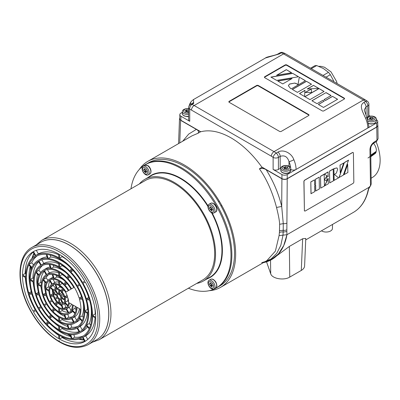 <?xml version="1.0" encoding="UTF-8"?>
<svg xmlns="http://www.w3.org/2000/svg" width="400" height="400" viewBox="0 0 400 400"><rect width="100%" height="100%" fill="white"/><g stroke="black" fill="none" stroke-linecap="round" stroke-linejoin="round"><path stroke-width="0.6" d="M139.265 169.51A72.75 42 60 0 1 147.84 161.345A72.75 42 60 0 1 184.215 164.945A72.75 42 60 0 1 231.74 229.055A72.75 42 60 0 1 220.59 287.35L266.86 260.635L275.375 251.15L279.085 235.595L279.42 232.44C281.155 231.885 282.39 231.775 283.13 232.11L283.02 235.145L280.79 245.44L276.73 253.36L271.225 258.845L264.39 262.06M261.705 262.68L270.825 259.86L278.29 254.06L283.745 245.535L286.95 234.715L369.49 187.06L370.865 185.19L371.215 183.84L370.685 148.66L369.95 149.685C370.15 146.495 371.55 143.95 374.155 142.05L376.97 140.31L378.07 138.74L376.515 141.455A2.51 1.4 -121.7 0 0 376.97 140.31L376.77 127.1L377.875 125.545L377.735 124.985M279.085 235.595L286.95 234.715A77.805 44.92 60 0 1 271.71 259.545A77.805 44.92 60 0 1 263.415 262.62M220.59 287.35A72.75 42 60 0 1 209.225 290.69M182.685 141.225L188.705 134.075L196.34 129.395C198.545 130.555 199.07 131.865 197.92 133.31L200.52 131.81C209.56 129.44 219.745 131.465 231.08 137.885C242.42 144.555 252.725 154.36 261.995 167.3L266.185 169.72C264.165 168.445 261.905 168.14 259.395 168.805L261.995 167.3M197.915 133.315L191.975 135.86M279.42 232.44L279.645 224.3C279.43 219.59 277.895 213.07 276.535 207.465C272.49 192.145 266.78 179.255 259.39 168.805M376.095 141.715A37.505 21.655 60 0 1 372.825 177.18L371.13 178.255M279.645 224.3L283.27 223.615L281.705 206.445L281.91 178.8L266.185 169.72C273.475 181.485 278.65 193.725 281.705 206.445L276.535 207.465M279.6 230.66L283.225 230.295L283.27 223.615A3.765 2.075 0.4 0 0 286.905 223.095L287.23 178.8L376.77 127.1M283.225 230.295L283.13 232.11L286.84 231.53L286.855 229.775A3.765 2.075 0.4 0 1 283.225 230.295M179.805 117.93L179.51 118.73L180.61 120.31L196.335 129.39M281.91 178.8C283.685 179.635 285.46 179.635 287.23 178.8M271.71 259.545L289.345 246.44L302.65 238.755L305.78 238.43L304.595 265.985C304.475 267.71 303.375 269.19 301.29 270.43L302.65 238.755M367.505 192.675A77.805 44.92 -120 0 1 353.42 212.365C360.4 208.245 365.21 201.535 367.86 192.245L367.505 192.675L368.335 189.305L369.325 186.845M301.29 270.43L289.755 277.09C283.885 280.765 272.07 278.705 270.71 273.77L266.545 261.82M368.335 189.305A1.255 0.785 15.9 0 0 368.675 188.935L368.655 188.995M368.285 189.515L368.645 189.06L367.86 192.245M332.525 224.43L332.44 228.46A6.27 3.62 180 0 1 328.355 231.81A6.27 3.62 180 0 1 321.47 230.815M289.295 170.415A4.99 2.88 0 0 0 290.76 168.38A4.99 2.88 0 0 0 285.765 165.495A4.99 2.88 0 0 0 280.775 168.38A4.99 2.88 0 0 0 283.855 171.04A4.99 2.88 0 0 0 289.295 170.415M288.415 169.32A3.745 2.16 0 0 0 286.735 165.705A3.745 2.16 0 0 0 282.15 168.35A3.745 2.16 0 0 0 288.415 169.32M285.48 166.66L285.035 166.73A1.035 0.6 180 0 1 285.035 166.77A1.035 0.6 180 0 1 283.925 167.37L283.355 167.425L283.805 167.625A1.035 0.6 180 0 1 284.39 168.165A1.035 0.6 180 0 1 284.21 168.5L283.98 168.775L284.54 168.69A1.035 0.6 180 0 1 286.05 168.92L286.5 168.855A1.035 0.6 180 0 1 286.495 168.81A1.035 0.6 180 0 1 287.605 168.215L288.18 168.155L287.725 167.955A1.035 0.6 180 0 1 287.14 167.42A1.035 0.6 180 0 1 287.32 167.08L287.55 166.805L286.995 166.895A1.035 0.6 180 0 1 285.48 166.66L285.48 168.19L285.035 168.025M286.635 168.51A1.035 0.6 180 0 1 285.48 168.19M285.035 166.815L285.035 168.255A1.035 0.6 180 0 1 285.035 168.3A1.035 0.6 180 0 1 284.9 168.6M368.2 121.2A4.99 2.88 -0 0 0 373.495 121.57A4.99 2.88 -0 0 0 376.345 118.965A4.99 2.88 -0 0 0 373.265 116.305A4.99 2.88 -0 0 0 367.825 116.93A4.99 2.88 -0 0 0 366.98 117.575M368.705 116.85A3.745 2.16 -0 0 0 370.385 120.465A3.745 2.16 -0 0 0 374.97 117.82A3.745 2.16 -0 0 0 368.705 116.85M371.64 119.51L372.085 119.44A1.035 0.6 180 0 1 372.08 119.395A1.035 0.6 180 0 1 373.195 118.8L373.765 118.74L373.31 118.545A1.035 0.6 180 0 1 372.73 118.005A1.035 0.6 180 0 1 372.905 117.67L373.14 117.39L372.58 117.48A1.035 0.6 180 0 1 371.065 117.245L370.62 117.315A1.035 0.6 180 0 1 370.625 117.36A1.035 0.6 180 0 1 369.515 117.955L368.94 118.015L369.395 118.21A1.035 0.6 180 0 1 369.98 118.75A1.035 0.6 180 0 1 369.8 119.085L369.57 119.365L370.125 119.275A1.035 0.6 180 0 1 371.64 119.51M370.62 117.4L370.62 118.845A1.035 0.6 180 0 1 370.625 118.885A1.035 0.6 180 0 1 370.485 119.185M372.22 119.1A1.035 0.6 180 0 1 371.065 118.775L370.625 118.61M188.63 108.76A4.99 2.88 -0 0 0 183.79 109.505A4.99 2.88 -0 0 0 182.325 111.54A4.99 2.88 -0 0 0 188.63 114.32M188.63 108.93A3.745 2.16 -0 0 0 184.67 109.425A3.745 2.16 -0 0 0 184.17 112.12A3.745 2.16 -0 0 0 188.63 112.98M188.63 110.025L188.545 110.055A1.035 0.6 180 0 1 187.03 109.82L186.585 109.89A1.035 0.6 180 0 1 186.59 109.935A1.035 0.6 180 0 1 185.48 110.53L184.905 110.59L185.36 110.785A1.035 0.6 180 0 1 185.945 111.325A1.035 0.6 180 0 1 185.765 111.66L185.535 111.94L186.09 111.85A1.035 0.6 180 0 1 187.605 112.085L188.05 112.015A1.035 0.6 180 0 1 188.045 111.97A1.035 0.6 180 0 1 188.63 111.435M186.585 109.975L186.585 111.42A1.035 0.6 180 0 1 186.59 111.46A1.035 0.6 180 0 1 186.45 111.76M188.185 111.675A1.035 0.6 180 0 1 187.03 111.35L186.59 111.185M292.66 73.33L298.58 76.75L276.655 80.395L270.925 77.09L292.66 73.33L298.44 76.77M299.305 77.17L305.445 80.71L291.32 88.865L290.465 88.37L288.365 85.705L289.495 84.03L294.77 83.06L296.9 83.855A19.545 11.285 0 0 0 297.99 84.58L299.305 77.17L305.355 80.76M313.49 85.36L318.765 88.4L307.2 88.995L313.49 85.36L318.6 88.41M299.46 93.56L304.975 90.275L304.56 96.505L299.46 93.56M332.505 96.335L337.605 99.28L323.485 107.43L318.385 104.49L324.27 101.09L322.895 100.3L317.015 103.695L311.915 100.75L326.035 92.6L331.095 95.52L324.035 99.595L325.445 100.41L332.505 96.335L337.515 99.33M344.52 98.81A1.25 0.72 0 0 0 344.205 98.505L286.845 65.39A1.25 0.72 0 0 0 285.08 65.39L264.78 77.105A1.25 0.72 0 0 0 264.465 77.415M318.975 88.525L324.075 91.47L309.955 99.62L304.855 96.675L318.975 88.525L323.985 91.52M311.27 88.94L311.56 92.56L305.15 92.475L311.27 88.94L311.555 92.56M306.425 81.275L311.52 84.22L297.4 92.375L292.305 89.43L306.425 81.275L311.435 84.27M292.025 78.565L282.76 83.92L277.725 81.01L292.025 78.565M286.285 69.65L291.63 72.74L276.605 75.29L286.285 69.65L291.495 72.76M182.325 112.33L180.9 113.155A3.745 2.16 180 0 0 179.805 114.685A3.745 2.16 180 0 0 180.9 116.21L189.725 121.305A3.745 2.16 180 0 1 188.63 119.78L188.63 107.72A3.745 2.16 0 0 0 189.725 109.25A14.975 8.645 60 0 1 191.49 110.1L271.355 156.21A14.975 8.645 60 0 1 273.12 157.4A3.745 2.16 0 0 0 278.415 157.4L280.18 156.38A3.745 2.16 -120 0 0 277.975 152.09C283.445 148.82 291.8 153.315 293.86 159.735A18.72 10.81 60 0 1 296.065 169.455L287.24 174.55A3.745 2.16 0 0 1 281.945 174.55L273.12 169.455A3.745 2.16 0 0 0 278.415 169.455L278.415 157.4A3.745 2.16 60 0 0 276.21 153.11A3.745 1.77 127.7 0 0 273.12 157.4L273.12 169.455M261.765 166.975L281.945 178.625A3.745 2.16 0 0 0 287.24 178.625L376.64 127.015A3.745 2.16 0 0 0 377.735 125.485L377.735 121.41A3.745 2.16 180 0 0 376.64 119.88L376.345 119.71M370.2 116.16L368.91 115.42M290.76 168.825A14.975 8.645 60 0 1 290.77 169.455A3.745 2.16 0 0 0 296.065 169.455L367.815 128.035A18.72 10.81 -120 0 0 365.61 118.31A3.745 0.605 -23.3 0 0 366.84 117.245L368.91 126.505A3.745 2.16 180 0 1 367.815 128.035L376.64 122.94A3.745 2.16 180 0 0 377.735 121.41M200.745 131.745L180.9 120.29L180.9 116.21M179.805 114.685L179.805 118.76A3.745 2.16 0 0 0 180.9 120.29M323.91 110.835L344.205 99.12A1.25 0.72 0 0 0 344.575 98.61A1.25 0.72 0 0 0 344.205 98.1L286.845 64.98A1.25 0.72 0 0 0 285.08 64.98L264.78 76.7A1.25 0.72 0 0 0 264.415 77.21A1.25 0.72 0 0 0 264.78 77.72L322.145 110.835A1.25 0.72 0 0 0 323.91 110.835M281.285 131.37L308.645 115.575A1.25 0.72 0 0 0 309.01 115.065A1.25 0.72 0 0 0 308.645 114.555L258.34 85.515A1.25 0.72 0 0 0 256.575 85.515L229.215 101.31A1.25 0.72 0 0 0 228.85 101.82A1.25 0.72 0 0 0 229.215 102.33L279.52 131.37A1.25 0.72 0 0 0 281.285 131.37M367.815 116.935L367.815 105.785A3.745 2.16 0 0 0 368.91 104.255L368.91 116.315A3.745 2.16 180 0 1 368.905 116.455M280.795 168.125A6.24 3.605 0 0 0 280.18 168.435L278.415 169.455M365.61 118.31C362.98 112.255 358.61 105.435 363.845 102.515L365.61 101.495A3.745 2.16 60 0 1 367.815 105.785L366.05 106.805L364.22 110.01L366.84 117.245M289.005 166.185L289.005 161.675C287.5 156.72 284.555 154.955 280.18 156.38L280.18 168.435M368.91 104.255A3.745 3.745 0 0 0 367.455 101.295A3.745 1.77 -52.3 0 0 365.61 101.495A18.72 10.81 -120 0 0 363.4 100.01A3.745 2.16 -60 0 1 365.275 99.825L285.405 53.715A3.745 2.16 -60 0 0 283.535 53.9L363.4 100.01L274.005 151.625L194.14 105.51L283.535 53.9A18.72 10.81 -120 0 0 281.33 52.84L279.565 53.86L265.485 57.985L193.475 99.565M189.015 106.06L189.8 103.76L191.3 101.41L193.475 99.56L193.695 103.435L191.93 104.45A3.745 2.49 110.9 0 0 189.725 109.25L189.725 121.305M283.105 52.61A3.745 3.745 0 0 0 279.9 52.865A3.745 2.16 -120 0 1 281.33 52.84A3.745 2.49 -69.1 0 1 283.105 52.61L285.405 53.715M290.69 167.915A14.975 8.645 60 0 0 289.005 161.675A3.745 0.605 -23.3 0 0 293.86 159.735M191.3 101.41A3.745 2.995 40.7 0 0 190.89 104.255M308.955 115.27A1.25 0.72 0 0 0 308.645 114.965L258.34 85.92A1.25 0.72 0 0 0 256.575 85.92L229.215 101.715A1.25 0.72 0 0 0 228.9 102.02M318.475 104.54L324.27 101.09M312 100.805L326.035 92.6M326.035 92.7L331.005 95.57M325.445 100.41L324.035 99.595M325.445 100.515L332.505 96.44M304.94 96.725L318.975 88.625M299.55 93.61L304.97 90.38M305.32 92.48L311.27 89.045M307.39 88.985L313.49 85.46M292.39 89.48L306.425 81.38M288.365 85.755L289.495 84.03M289.495 84.135L294.77 83.06M294.77 83.16L296.92 83.965M297.99 84.58L297.99 84.68A19.545 11.285 0 0 1 296.91 83.96L296.91 83.86M297.99 84.68L299.305 77.27M277.86 81.09L291.775 78.71M271.065 77.165L292.66 73.435M276.85 75.245L286.285 69.755M311.315 68.67L316.71 65.555L323.345 68.505L328.45 72.335A19.345 11.17 -120 0 1 330.345 74.69L333.71 80.985M316.71 65.555A19.345 11.17 -120 0 0 314.815 65.725L310.515 68.21M323.055 75.45L328.45 72.335M326.04 77.175L330.345 74.69M145.62 166.515A4.99 2.88 -120 0 0 143.125 166.265A4.99 2.88 -120 0 0 143.125 172.03A4.99 2.88 -120 0 0 148.115 174.915A4.99 2.88 -120 0 0 148.88 170.915A4.99 2.88 -120 0 0 145.62 166.515M145.11 167.825A3.745 2.16 -120 0 0 142.82 171.09A3.745 2.16 -120 0 0 147.405 173.735A3.745 2.16 -120 0 0 145.11 167.825M144.275 171.7L144.555 172.05A1.035 0.6 60 0 1 144.595 172.025A1.035 0.6 60 0 1 145.665 172.69L146 173.155L145.95 172.665A1.035 0.6 60 0 1 146.12 171.89A1.035 0.6 60 0 1 146.5 171.875L146.855 171.935L146.5 171.5A1.035 0.6 60 0 1 145.95 170.07L145.665 169.72A1.035 0.6 60 0 1 145.63 169.745A1.035 0.6 60 0 1 144.555 169.08L144.22 168.615L144.275 169.105A1.035 0.6 60 0 1 144.1 169.88A1.035 0.6 60 0 1 143.72 169.895L143.365 169.83L143.72 170.27A1.035 0.6 60 0 1 144.275 171.7L145.6 170.935L145.675 171.4M145.3 169.775A1.035 0.6 60 0 1 145.6 170.935M144.63 172.005L145.88 171.285A1.035 0.6 60 0 1 145.915 171.26A1.035 0.6 60 0 1 146.245 171.23M211.47 212.685A4.99 2.88 -120 0 0 213.965 212.93A4.99 2.88 -120 0 0 213.965 207.17A4.99 2.88 -120 0 0 208.975 204.285A4.99 2.88 -120 0 0 208.21 208.285A4.99 2.88 -120 0 0 211.47 212.685M210.96 211.96A3.745 2.16 -120 0 0 213.255 208.7A3.745 2.16 -120 0 0 208.67 206.05A3.745 2.16 -120 0 0 210.96 211.96M211.8 208.09L211.515 207.74A1.035 0.6 60 0 1 211.48 207.76A1.035 0.6 60 0 1 210.405 207.1L210.07 206.63L210.125 207.125A1.035 0.6 60 0 1 209.95 207.9A1.035 0.6 60 0 1 209.57 207.91L209.215 207.85L209.57 208.29A1.035 0.6 60 0 1 210.125 209.715L210.405 210.07A1.035 0.6 60 0 1 210.445 210.045A1.035 0.6 60 0 1 211.515 210.705L211.85 211.175L211.8 210.68A1.035 0.6 60 0 1 211.97 209.905A1.035 0.6 60 0 1 212.35 209.895L212.705 209.955L212.35 209.515A1.035 0.6 60 0 1 211.8 208.09M210.48 210.025L211.73 209.305A1.035 0.6 60 0 1 211.765 209.28A1.035 0.6 60 0 1 212.095 209.25M211.15 207.79A1.035 0.6 60 0 1 211.45 208.95L211.525 209.42M211.47 288.72A4.99 2.88 -120 0 0 213.965 288.97A4.99 2.88 -120 0 0 213.965 283.205A4.99 2.88 -120 0 0 208.975 280.325A4.99 2.88 -120 0 0 208.21 284.325A4.99 2.88 -120 0 0 211.47 288.72M210.96 288A3.745 2.16 -120 0 0 213.255 284.735A3.745 2.16 -120 0 0 208.67 282.09A3.745 2.16 -120 0 0 210.96 288M211.8 284.125L211.515 283.775A1.035 0.6 60 0 1 211.48 283.8A1.035 0.6 60 0 1 210.405 283.135L210.07 282.67L210.125 283.16A1.035 0.6 60 0 1 209.95 283.935A1.035 0.6 60 0 1 209.57 283.95L209.215 283.89L209.57 284.325A1.035 0.6 60 0 1 210.125 285.755L210.405 286.105A1.035 0.6 60 0 1 210.445 286.08A1.035 0.6 60 0 1 211.515 286.745L211.85 287.215L211.8 286.72A1.035 0.6 60 0 1 211.97 285.945A1.035 0.6 60 0 1 212.35 285.93L212.705 285.995L212.35 285.555A1.035 0.6 60 0 1 211.8 284.125M210.48 286.06L211.73 285.34A1.035 0.6 60 0 1 211.765 285.315A1.035 0.6 60 0 1 212.095 285.285M211.15 283.83A1.035 0.6 60 0 1 211.45 284.99L211.525 285.455M304.415 210.44A1.25 0.735 -60.9 0 0 304.69 211.02A1.25 0.735 -60.9 0 0 305.315 210.955L352.97 183.445A1.25 0.735 -60.9 0 0 353.835 181.905L353.405 153.13A1.25 0.735 -60.9 0 0 353.13 152.545A1.25 0.735 -60.9 0 0 352.51 152.61L304.855 180.125A1.25 0.735 -60.9 0 0 303.985 181.66L304.415 210.44L303.895 181.61A1.25 0.735 -60.9 0 1 304.765 180.075L352.42 152.56A1.25 0.735 -60.9 0 1 353.045 152.5A1.25 0.735 -60.9 0 1 353.085 152.525M304.65 210.99A1.25 0.735 -60.9 0 1 304.605 210.97A1.25 0.735 -60.9 0 1 304.33 210.39M315.74 191.065L315.655 185.165L314.64 185.75L314.73 191.65L310.98 193.71L310.805 181.91L314.55 179.85L314.625 184.765L315.61 184.195L315.45 179.23L319.195 177.17L319.37 188.965L315.655 191.015L315.565 185.215M311.07 193.76L310.805 181.91M315.61 184.195L315.45 179.23M315.535 179.28L319.195 177.17M314.625 184.665L315.52 184.145M310.895 181.96L314.55 179.85M320.69 188.105L320.515 176.305L324.175 174.195L324.44 186.04L320.69 188.105M320.78 188.155L320.515 176.305M320.6 176.355L324.26 174.245M328.175 176.605L324.385 174.07L328.04 171.96L328.175 176.605M328.265 176.655L324.385 174.07M324.47 174.12L328.13 172.01M324.41 179.89L326.815 175.96L326.89 181.075L324.41 179.89M324.5 179.935L326.815 175.96M324.5 185.905L328.205 178.46L328.37 183.77L324.5 185.905M324.59 185.955L328.29 178.51M329.695 182.905L329.52 171.105L333.18 168.995L333.445 180.845L329.695 182.905M329.785 182.955L329.52 171.105M329.61 171.155L333.265 169.045M335.17 173.955A14.025 8.235 119.1 0 0 334.33 174.365L338.55 177.895L334.06 180.385L333.88 168.59L336.945 167.905M334.145 180.435L333.88 168.59M333.97 168.635L336.99 167.93L337.67 169.255L336.425 172.91A4.62 2.715 -60.9 0 1 335.17 173.935M340.025 165.04L343.73 163.005L340.23 172.835L340.025 165.04L343.73 163.005M340.23 172.835L340.115 165.09M338.985 177.545L344.405 162.51L348.515 160.14L343.32 175.14L338.985 177.545M339.07 177.595L344.405 162.51M344.495 162.56L348.605 160.19M343.97 174.665L347.65 164.345L347.895 172.5L343.97 174.665M344.055 174.715L347.74 164.395M130.975 188.79A71.14 41.07 60 0 1 145.115 164.775L145.995 164.265A71.14 41.07 60 0 1 181.565 167.79A71.14 41.07 60 0 1 228.04 230.48A71.14 41.07 60 0 1 217.135 287.485L219.785 285.955A71.14 41.07 60 0 0 219.785 203.81A71.14 41.07 60 0 0 148.645 162.74L145.995 164.265A71.14 41.07 60 0 1 217.135 205.34A71.14 41.07 60 0 1 217.135 287.485L219.785 285.955M370.81 156.7L375.03 153.64A7.49 4.325 -120 0 0 376.02 152.32L368 158M370.785 155.2L376.295 151.3A7.49 4.325 -120 0 0 373.53 143.31M376.02 152.32L376.07 151.455M375.875 152.195L370.795 155.785M41.57 241.865A56.16 32.425 60 0 1 42.19 241.545A56.16 32.425 60 0 1 69.12 244.94A56.16 32.425 60 0 1 105.495 293.4A56.16 32.425 60 0 1 98.305 338.74A56.16 32.425 60 0 1 97.72 339.115M59.41 341.555A54.915 31.705 -120 0 0 97.965 318.82A54.915 31.705 -120 0 0 59.135 251.72A54.915 31.705 -120 0 0 20.305 273.985A54.915 31.705 -120 0 0 58.86 341.24L59.135 340.635L59.41 341.555A54.915 31.705 60 0 1 58.86 341.24L59.25 341.015M66.045 282.35A24.34 14.055 60 0 1 71.05 289.105L68.805 290.4A19.85 11.46 -120 0 0 64.83 285.035L66.045 282.35M67.205 283.665L64.83 285.035M70.195 277.085L67.8 278.465L69.015 275.78A35.32 20.395 60 0 1 82.07 298.39L79.135 298.1A30.83 17.8 -120 0 0 67.8 278.465M81.53 296.72L79.135 298.1M86.31 298.81A41.81 24.14 -120 0 0 70.775 271.9L71.99 269.21A46.305 26.735 60 0 1 89.245 299.1L86.31 298.81L88.71 297.425M73.175 270.51L70.775 271.9M71.55 288.815A25.34 14.63 -120 0 0 59.485 276.08L59.485 272.41A29.83 17.225 60 0 1 73.8 287.515L71.55 288.815M64.89 276.455A25.34 14.63 -120 0 0 62.135 274.55L59.485 276.08M62.135 274.55L62.135 274.185M77.045 285.645A36.32 20.97 -120 0 0 59.485 267.11L59.485 263.445A40.81 23.565 60 0 1 79.29 284.345L77.045 285.645M66.64 268.715A36.32 20.97 -120 0 0 62.135 265.585L59.485 267.11M62.135 265.585L62.135 265.15M82.535 282.475A47.3 27.31 -120 0 0 59.485 258.145L59.485 254.475A51.795 29.905 60 0 1 84.78 281.175L82.535 282.475M68.385 260.985A47.3 27.31 -120 0 0 62.135 256.615L59.485 258.145M62.135 256.615L62.135 256.145M58.78 293.605A3.405 1.965 -120 0 0 57.7 293.5L55.455 289.61A7.875 4.545 60 0 1 58.78 289.94L58.78 293.605M58.78 292.875L57.7 293.5M61.205 290.915A8.875 5.125 -120 0 0 57.065 288.525L55.85 284.435A13.36 7.715 60 0 1 62.42 288.23L61.205 290.915M62.305 288.115A8.875 5.125 -120 0 0 59.71 286.995L57.065 288.525M59.71 286.995L59.35 285.775M58.78 284.64A14.36 8.29 -120 0 0 52.21 283.99L49.965 280.095A18.85 10.885 60 0 1 58.78 280.97L58.78 284.64M58.78 282.1A14.36 8.29 -120 0 0 54.855 282.46L52.21 283.99M54.855 282.46L53.065 279.355M64.175 284.35A19.85 11.46 -120 0 0 54.09 278.525L52.875 274.435A24.34 14.055 60 0 1 65.395 281.66L64.175 284.35M64.025 280.325A19.85 11.46 -120 0 0 56.74 276.995L54.09 278.525M56.74 276.995L56.235 275.295M67.15 277.78A30.83 17.8 -120 0 0 51.12 268.525L49.905 264.435A35.32 20.395 60 0 1 68.365 275.09L67.15 277.78M65.765 272.58A30.83 17.8 -120 0 0 53.765 266.995L51.12 268.525M53.765 266.995L53.21 265.125M70.12 271.21A41.81 24.14 -120 0 0 48.15 258.525L46.93 254.43A46.305 26.735 60 0 1 71.335 268.52L70.12 271.21M67.51 264.85A41.81 24.14 -120 0 0 50.795 256.995L48.15 258.525M50.795 256.995L50.21 255.035M58.78 275.67A25.34 14.63 -120 0 0 46.72 274.475L44.47 270.585A29.83 17.225 60 0 1 58.78 272.005L58.78 275.67M58.78 272.905A25.34 14.63 -120 0 0 49.365 272.95L46.72 274.475M49.365 272.95L47.4 269.545M58.78 266.705A36.32 20.97 -120 0 0 41.225 264.965L38.98 261.075A40.81 23.565 60 0 1 58.78 263.035L58.78 266.705M58.78 263.845A36.32 20.97 -120 0 0 43.875 263.435L41.225 264.965M43.875 263.435L41.83 259.9M58.78 257.735A47.3 27.31 -120 0 0 35.735 255.455L33.49 251.565A51.795 29.905 60 0 1 58.78 254.07L58.78 257.735M58.78 254.835A47.3 27.31 -120 0 0 38.38 253.925L35.735 255.455M38.38 253.925L36.295 250.315M79.405 317.52A30.83 17.8 -120 0 0 79.405 299.01L82.34 299.3A35.32 20.395 60 0 1 82.34 320.615L79.405 317.52L82.055 315.99A30.83 17.8 -120 0 0 83.215 302.805M77.05 307.31L80.225 309.145A29.83 17.225 60 0 1 74.295 322.245L72.05 318.355A25.34 14.63 -120 0 0 77.05 307.31M76.34 306.9L73.165 305.07A19.85 11.46 -120 0 1 72.23 309.945L75.165 313.045A24.34 14.055 60 0 0 76.34 306.9M69.28 302.825L72.46 304.66A18.85 10.885 60 0 1 68.805 312.735L66.56 308.845A14.36 8.29 -120 0 0 69.28 302.825M68.575 302.42A14.555 8.405 -120 0 0 67.92 297.87L65.055 297.59A8.875 5.125 -120 0 1 65.055 302.37L67.99 305.47A13.36 7.715 60 0 0 68.575 302.42M67.65 296.96A14.555 8.405 -120 0 0 65.56 292.275A13.36 7.715 60 0 0 63.075 288.92L61.86 291.605A8.875 5.125 -120 0 1 64.785 296.68L67.65 296.96M68.305 290.69L66.06 291.985A14.36 8.29 -120 0 0 59.485 285.045L59.485 281.38A18.85 10.885 60 0 1 68.305 290.69M59.775 295.14A2.37 1.37 60 0 1 60.32 298.615A2.37 1.37 60 0 1 57.95 297.245A2.37 1.37 60 0 1 57.95 294.505A2.37 1.37 60 0 1 59.775 295.14M56.41 288.46A8.875 5.125 -120 0 0 54.7 288.875A8.875 5.125 -120 0 0 53.48 290.15L50.545 287.055A13.36 7.715 60 0 1 52.455 284.99A13.36 7.715 60 0 1 55.195 284.37L56.41 288.46M53.44 278.46A19.85 11.46 -120 0 0 49.21 279.37A19.85 11.46 -120 0 0 46.305 282.58L43.37 279.48A24.34 14.055 60 0 1 46.965 275.48A24.34 14.055 60 0 1 52.225 274.37L53.44 278.46M47.495 258.46A41.81 24.14 -120 0 0 38.23 260.35A41.81 24.14 -120 0 0 31.96 267.43L29.02 264.33A46.305 26.735 60 0 1 35.985 256.46A46.305 26.735 60 0 1 46.28 254.37L47.495 258.46M40.725 265.255A36.32 20.97 -120 0 0 33.455 281.325L30.28 279.49A40.81 23.565 60 0 1 38.48 261.36L40.725 265.255M56.755 295.595A3.405 1.965 -120 0 0 57.2 297.1L54.955 298.395A7.875 4.545 60 0 1 53.575 293.76L56.755 295.595M48.985 291.11A14.36 8.29 -120 0 0 51.71 300.27L49.465 301.565A18.85 10.885 60 0 1 45.81 289.275L48.985 291.11M38.86 275.6A30.83 17.8 -120 0 0 38.86 294.11L35.925 293.82A35.32 20.395 60 0 1 35.925 272.5L38.86 275.6M41.22 286.625A25.34 14.63 -120 0 0 46.22 303.44L43.97 304.74A29.83 17.225 60 0 1 38.045 284.79L41.22 286.625M25.69 277.66A47.3 27.31 -120 0 0 35.235 309.78L32.99 311.08A51.795 29.905 60 0 1 22.51 275.825L25.69 277.66M53.48 296.44A8.875 5.125 -120 0 0 56.41 301.515L55.195 304.2A13.36 7.715 60 0 1 50.545 296.15L53.48 296.44M46.305 295.73A19.85 11.46 -120 0 0 53.44 308.085L52.225 310.77A24.34 14.055 60 0 1 43.37 295.44L46.305 295.73M31.96 294.31A41.81 24.14 -120 0 0 47.495 321.22L46.28 323.91A46.305 26.735 60 0 1 29.02 294.02L31.96 294.31M41.225 307.475A36.32 20.97 -120 0 0 58.78 326.01L58.78 329.675A40.81 23.565 60 0 1 38.98 308.775L41.225 307.475L38.98 308.775M59.485 299.515A3.405 1.965 -120 0 0 60.57 299.62L62.815 303.51A7.875 4.545 60 0 1 59.485 303.18L59.485 299.515M59.485 308.48A14.36 8.29 -120 0 0 66.06 309.13L68.305 313.025A18.85 10.885 60 0 1 59.485 312.15L59.485 308.48M51.12 315.34A30.83 17.8 -120 0 0 67.15 324.595L68.365 328.685A35.32 20.395 60 0 1 49.905 318.03L51.12 315.34M59.485 317.45A25.34 14.63 -120 0 0 71.55 318.645L73.8 322.535A29.83 17.225 60 0 1 59.485 321.115L59.485 317.45M59.485 335.385A47.3 27.31 -120 0 0 82.535 337.665L84.78 341.555A51.795 29.905 60 0 1 59.485 339.05L59.485 335.385M61.86 304.66A8.875 5.125 -120 0 0 63.57 304.245A8.875 5.125 -120 0 0 64.785 302.97L67.72 306.065A13.36 7.715 60 0 1 65.815 308.13A13.36 7.715 60 0 1 63.075 308.75L61.86 304.66M64.83 314.66A19.85 11.46 -120 0 0 69.06 313.75A19.85 11.46 -120 0 0 71.96 310.54L74.895 313.64A24.34 14.055 60 0 1 71.305 317.64A24.34 14.055 60 0 1 66.045 318.75L64.83 314.66M70.775 334.66A41.81 24.14 -120 0 0 80.04 332.77A41.81 24.14 -120 0 0 86.31 325.69L89.245 328.79A46.305 26.735 60 0 1 82.285 336.66A46.305 26.735 60 0 1 71.99 338.75L70.775 334.66M77.54 327.865A36.32 20.97 -120 0 0 84.815 311.795L87.99 313.625A40.81 23.565 60 0 1 79.79 331.755L77.54 327.865L80.19 326.34A36.32 20.97 -120 0 0 87.29 313.22M61.515 297.525A3.405 1.965 -120 0 0 61.07 296.02L63.315 294.725A7.875 4.545 60 0 1 64.695 299.36L61.515 297.525L63.955 296.12M92.58 315.46A47.3 27.31 -120 0 0 83.035 283.34L85.28 282.04A51.795 29.905 60 0 1 95.755 317.295L92.58 315.46L95.225 313.935A47.3 27.31 -120 0 0 94.57 306.335M60.57 295.155A3.405 1.965 -120 0 0 59.485 294.015L59.485 290.345A7.875 4.545 60 0 1 62.815 293.86L60.57 295.155M84.815 310.98A36.32 20.97 -120 0 0 77.54 286.51L79.79 285.21A40.81 23.565 60 0 1 87.99 312.81L84.815 310.98L87.46 309.45A36.32 20.97 -120 0 0 87 303.985M86.58 325.095A41.81 24.14 -120 0 0 86.58 299.72L89.515 300.01A46.305 26.735 60 0 1 89.515 328.19L86.58 325.095L89.23 323.565A41.81 24.14 -120 0 0 90.785 305.16M83.035 337.38A47.3 27.31 -120 0 0 92.58 316.275L95.755 318.11A51.795 29.905 60 0 1 85.28 341.27L83.035 337.38L85.68 335.85A47.3 27.31 -120 0 0 95.095 317.73M67.8 324.66A30.83 17.8 -120 0 0 74.55 323.26A30.83 17.8 -120 0 0 79.135 318.115L82.07 321.215A35.32 20.395 60 0 1 76.795 327.15A35.32 20.395 60 0 1 69.015 328.75L67.8 324.66M61.07 299.33A3.405 1.965 -120 0 0 61.515 298.34L64.695 300.175A7.875 4.545 60 0 1 63.315 303.225L61.07 299.33L62.15 298.71M59.485 326.415A36.32 20.97 -120 0 0 77.045 328.155L79.29 332.045A40.81 23.565 60 0 1 59.485 330.085L59.485 326.415M48.15 321.91A41.81 24.14 -120 0 0 70.12 334.595L71.335 338.685A46.305 26.735 60 0 1 46.93 324.595L48.15 321.91M54.09 308.77A19.85 11.46 -120 0 0 64.175 314.595L65.395 318.685A24.34 14.055 60 0 1 52.875 311.46L54.09 308.77M57.065 302.205A8.875 5.125 -120 0 0 61.205 304.595L62.42 308.685A13.36 7.715 60 0 1 55.85 304.89L57.065 302.205M35.735 310.645A47.3 27.31 -120 0 0 58.78 334.975L58.78 338.645A51.795 29.905 60 0 1 33.49 311.945L35.735 310.645L33.49 311.945M46.72 304.305A25.34 14.63 -120 0 0 58.78 317.04L58.78 320.71A29.83 17.225 60 0 1 44.47 305.6L46.72 304.305L44.47 305.6M39.135 295.02A30.83 17.8 -120 0 0 50.465 314.65L49.25 317.34A35.32 20.395 60 0 1 36.195 294.73L39.135 295.02M52.21 301.135A14.36 8.29 -120 0 0 58.78 308.075L58.78 311.74A18.85 10.885 60 0 1 49.965 302.43L52.21 301.135L49.965 302.43M57.7 297.965A3.405 1.965 -120 0 0 58.78 299.105L58.78 302.775A7.875 4.545 60 0 1 55.455 299.26L57.7 297.965L55.455 299.26M33.455 282.14A36.32 20.97 -120 0 0 40.725 306.61L38.48 307.91A40.81 23.565 60 0 1 30.28 280.305L33.455 282.14M31.685 268.025A41.81 24.14 -120 0 0 31.685 293.4L28.75 293.11A46.305 26.735 60 0 1 28.75 264.93L31.685 268.025M46.035 283.175A19.85 11.46 -120 0 0 46.035 294.82L43.1 294.53A24.34 14.055 60 0 1 43.1 280.075L46.035 283.175M53.21 290.75A8.875 5.125 -120 0 0 53.21 295.53L50.275 295.24A13.36 7.715 60 0 1 50.275 287.65L53.21 290.75M35.235 255.74A47.3 27.31 -120 0 0 25.69 276.845L22.51 275.01A51.795 29.905 60 0 1 32.99 251.85L35.235 255.74M46.22 274.765A25.34 14.63 -120 0 0 41.22 285.81L38.045 283.975A29.83 17.225 60 0 1 43.97 270.875L46.22 274.765M50.465 268.46A30.83 17.8 -120 0 0 43.72 269.86A30.83 17.8 -120 0 0 39.135 275.005L36.195 271.905A35.32 20.395 60 0 1 41.475 265.97A35.32 20.395 60 0 1 49.25 264.37L50.465 268.46M51.71 284.275A14.36 8.29 -120 0 0 48.985 290.295L45.81 288.46A18.85 10.885 60 0 1 49.465 280.385L51.71 284.275M57.2 293.79A3.405 1.965 -120 0 0 56.755 294.775L53.575 292.945A7.875 4.545 60 0 1 54.955 289.895L57.2 293.79M83.395 317.41L82.055 315.99M76.665 320.23L74.7 316.825A25.34 14.63 -120 0 0 79.445 308.695M76.1 309.705L74.88 308.415A19.85 11.46 -120 0 0 75.49 306.41M71 310.42L69.205 307.315A14.36 8.29 -120 0 0 71.48 304.095M68.56 301.745L67.705 300.84A8.875 5.125 -120 0 0 68.05 298.37M63.16 284.21A14.36 8.29 -120 0 0 62.135 283.52L62.135 283.295M55.78 288.25L53.195 285.525A13.36 7.715 60 0 1 53.91 284.455M48.115 280.16L46.02 277.95A24.34 14.055 60 0 1 48.36 274.84M53.09 277.29A19.85 11.46 -120 0 0 51.86 277.84L49.21 279.37M33.505 264.74L31.67 262.805A46.305 26.735 60 0 1 37.345 255.76M47.04 256.93A41.81 24.14 -120 0 0 40.875 258.82L38.23 260.35M33.63 278.37L32.925 277.965A40.81 23.565 60 0 1 38.685 261.72M49.075 292.34A18.85 10.885 60 0 1 48.795 291M37.7 288.785A35.32 20.395 60 0 1 37.52 274.185M41.49 289.965A29.83 17.225 60 0 1 40.905 286.44M26.345 285.255A51.795 29.905 60 0 1 25.28 277.42M58.78 326.44A40.81 23.565 60 0 1 54.28 322.875M67.855 312.24A18.85 10.885 60 0 1 62.135 310.62L62.135 309.49M67.705 326.47A35.32 20.395 60 0 1 55.15 319.01M73.515 322.045A29.83 17.225 60 0 1 62.135 319.59L62.135 318.69M84.62 341.275A51.795 29.905 60 0 1 62.135 337.525L62.135 336.76M67.005 307.135A13.36 7.715 60 0 1 65.72 307.22L64.65 303.62M69.06 313.75L71.705 312.22A19.85 11.46 -120 0 0 72.8 311.43M72.555 316.75A24.34 14.055 60 0 1 68.695 317.22L67.825 314.3M80.04 332.77L82.685 331.24A41.81 24.14 -120 0 0 87.41 326.85M83.57 335.83A46.305 26.735 60 0 1 74.635 337.225L73.875 334.66M82.23 329.875L80.19 326.34M95.635 314.17L95.225 313.935M87.835 309.665L87.46 309.45M90.635 325.05L89.23 323.565M87.765 339.46L85.68 335.85M74.55 323.26L77.195 321.73A30.83 17.8 -120 0 0 80.155 319.19M78.07 326.3A35.32 20.395 60 0 1 71.665 327.225L70.87 324.55M79.085 331.69A40.81 23.565 60 0 1 62.135 328.555L62.135 327.745M70.705 336.56A46.305 26.735 60 0 1 53.405 326.74M64.685 316.295A24.34 14.055 60 0 1 56.895 311.265M61.57 305.815A13.36 7.715 60 0 1 58.61 303.475M58.78 335.445A51.795 29.905 60 0 1 52.53 330.605M58.78 317.41A29.83 17.225 60 0 1 56.025 315.14M58.78 308.295A18.85 10.885 60 0 1 57.76 307.38M33.915 287.605A40.81 23.565 60 0 1 33.08 281.925M30.13 286.43A46.305 26.735 60 0 1 30.28 266.54M45.28 291.15A24.34 14.055 60 0 1 44.815 281.885M52.88 293.555A13.36 7.715 60 0 1 52.335 289.825M25.82 273.86L25.16 273.48A51.795 29.905 60 0 1 33.15 252.13M41.47 282.895L40.69 282.445A29.83 17.225 60 0 1 44.255 271.36M40.765 272.405L38.845 270.375A35.32 20.395 60 0 1 42.85 265.295M50.045 267.045A30.83 17.8 -120 0 0 46.37 268.335L43.72 269.86M49.435 287.495L48.46 286.93A18.85 10.885 60 0 1 49.915 281.17M63.315 294.725L61.07 296.02M67.705 300.84L65.055 302.37M74.88 308.415L72.23 309.945M79.79 285.21L77.54 286.51M85.28 282.04L83.035 283.34M61.925 292.605L59.485 294.015M67.07 295.36L64.785 296.68M64.19 290.26L61.86 291.605M62.135 283.52L59.485 285.045M65.72 307.22L63.075 308.75M69.205 307.315L66.56 308.845M68.695 317.22L66.045 318.75M71.665 327.225L69.015 328.75M74.635 337.225L71.99 338.75M74.7 316.825L72.05 318.355M55.93 291.585L53.575 292.945M53.195 285.525L50.545 287.055M48.46 286.93L45.81 288.46M46.02 277.95L43.37 279.48M38.845 270.375L36.195 271.905M31.67 262.805L29.02 264.33M40.69 282.445L38.045 283.975M32.925 277.965L30.28 279.49M25.16 273.48L22.51 275.01M52.895 293.73L50.275 295.24M45.61 293.08L43.1 294.53M38.405 292.39L35.925 293.82M31.22 291.685L28.75 293.11M61.84 301.825L59.485 303.18M58.465 303.38L55.85 304.89M62.135 310.62L59.485 312.15M55.385 310.01L52.875 311.46M52.385 316.595L49.905 318.03M49.4 323.175L46.93 324.595M62.135 319.59L59.485 321.115M62.135 328.555L59.485 330.085M62.135 337.525L59.485 339.05M145.115 164.775A71.14 41.07 60 0 1 180.685 168.3A71.14 41.07 60 0 1 227.16 230.985A71.14 41.07 60 0 1 216.255 287.99A71.14 41.07 60 0 1 188.385 288.23M139.34 183.96A58.66 33.865 60 0 1 144.735 179.405A58.66 33.865 60 0 1 174.065 182.31A58.66 33.865 60 0 1 212.385 234A58.66 33.865 60 0 1 203.395 281.005A58.66 33.865 60 0 1 196.75 283.4M36.15 244.98L41.665 240.355L145.36 180.485A57.41 33.145 60 0 1 174.065 183.33A57.41 33.145 60 0 1 211.57 233.92A57.41 33.145 60 0 1 202.77 279.925L99.075 339.79L92.31 342.255M179.76 142.915L180.61 120.31M196.34 129.395L200.52 131.81M286.905 223.095L286.855 229.775M286.96 234.71L286.84 231.53M370.495 185.765L369.95 149.685M374.155 142.05A2.51 1.4 58.3 0 1 373.7 143.195L376.515 141.455M270.525 260.185L270.71 273.77M289.755 277.09L289.345 246.44M289.295 172.375A4.99 2.88 0 0 0 290.76 170.34L289.165 172.66C286.925 174.32 280.88 173.47 280.775 170.34A4.99 2.88 0 0 0 283.855 173A4.99 2.88 0 0 0 289.295 172.375M286.995 168.3L286.995 166.895M287.725 168.215L287.725 167.955M284.21 168.795L284.21 168.5M283.925 167.665L283.925 167.37M368.65 123.35A4.99 2.88 -0 0 0 373.745 123.455A4.99 2.88 -0 0 0 376.345 120.925L376.345 118.965M369.8 119.385L369.8 119.085M369.515 118.25L369.515 117.955M371.065 118.775L371.065 117.245M372.58 118.885L372.58 117.48M373.31 118.805L373.31 118.545M182.325 111.54L182.325 113.5A4.99 2.88 -0 0 0 188.63 116.28M185.765 111.96L185.765 111.66M185.48 110.825L185.48 110.53M187.03 111.35L187.03 109.82M188.545 111.46L188.545 110.055M287.24 178.625L287.24 174.55M376.64 127.015L376.64 122.94M281.945 178.625L281.945 174.55M366.05 115.455L366.05 106.805A3.745 2.16 60 0 0 363.845 102.515M271.355 156.21A3.745 2.16 120 0 1 274.005 151.625A18.72 10.81 60 0 1 276.21 153.11L277.975 152.09M193.695 103.435A3.745 2.16 -120 0 0 192.265 103.46L190.5 104.48A3.745 2.16 -120 0 1 191.93 104.45A18.72 10.81 60 0 1 194.14 105.51A3.745 2.16 120 0 0 191.49 110.1M279.565 53.86A3.745 2.16 -120 0 0 278.135 53.885C275.48 55.51 266.5 56.715 265.485 57.985M256.575 85.92L256.575 85.515M229.215 101.715L229.215 101.31M308.645 114.965L308.645 114.555M258.34 85.92L258.34 85.515M264.78 77.105L264.78 76.7M285.08 65.39L285.08 64.98M344.205 98.505L344.205 98.1M286.845 65.39L286.845 64.98M147.315 165.535A4.99 2.88 -120 0 0 144.82 165.285L147.63 165.505C150.185 166.615 152.475 172.275 149.815 173.935A4.99 2.88 -120 0 0 150.58 169.935A4.99 2.88 -120 0 0 147.315 165.535M144.935 169.57L143.72 170.27M146.76 171.725L146.5 171.875M145.92 172.54L145.665 172.69M213.965 212.93L215.665 211.95A4.99 2.88 -120 0 0 215.665 206.19A4.99 2.88 -120 0 0 210.67 203.305L208.975 204.285M212.61 209.745L212.35 209.895M211.77 210.56L211.515 210.705M211.45 208.95L210.125 209.715M210.785 207.585L209.57 208.29M213.965 288.97L215.665 287.99A4.99 2.88 -120 0 0 215.665 282.225A4.99 2.88 -120 0 0 210.67 279.345L208.975 280.325M212.61 285.785L212.35 285.93M211.77 286.595L211.515 286.745M211.45 284.99L210.125 285.755M210.785 283.625L209.57 284.325M41.665 240.355A57.41 33.145 60 0 1 70.37 243.195A57.41 33.145 60 0 1 107.875 293.79A57.41 33.145 60 0 1 99.075 339.79M148.325 177.335A58.97 34.045 60 0 1 180.685 178.235A58.97 34.045 60 0 1 208.01 205.795M212.18 213.01A58.97 34.045 60 0 1 206.985 278.935M144.735 179.405L151.135 175.71A58.66 33.865 60 0 1 180.465 178.615A58.66 33.865 60 0 1 207.94 206.5M211.535 212.72A58.66 33.865 60 0 1 209.79 277.31L203.395 281.005M42.19 241.545L40.965 242.2A56.16 32.425 60 0 1 69.045 244.98A56.16 32.425 60 0 1 105.735 294.47A56.16 32.425 60 0 1 97.13 339.475L88.1 344.69C76.455 350.395 63.25 346.8 48.47 333.89C40.69 326.755 34.2 318.105 28.995 307.945C16.105 283.25 17.04 255.445 31.935 247.41A56.16 32.425 60 0 1 60.015 250.195A56.16 32.425 60 0 1 96.705 299.685A56.16 32.425 60 0 1 88.1 344.69M83.895 340.025A53.665 30.985 60 0 1 78.74 339.17M70.53 335.965A53.665 30.985 60 0 1 67.175 334.055M30.685 270.85A53.665 30.985 60 0 1 30.705 266.99M32.035 258.275A53.665 30.985 60 0 1 33.875 253.385M67.235 340A53.665 30.985 60 0 1 62.135 337.27M58.78 335.04A53.665 30.985 60 0 1 58.275 334.67M25.7 278.25A53.665 30.985 60 0 1 25.635 277.625M25.38 273.61A53.665 30.985 60 0 1 25.565 267.825M147.84 161.345L192.145 135.765M179.51 118.73L178.57 143.6M353.42 212.365L305.715 239.91M377.875 125.545L378.07 138.74M370.685 148.66C370.8 146.45 371.805 144.63 373.7 143.195M370.86 185.19L368.675 188.935M280.775 168.38L280.775 170.34M290.76 168.38L290.76 170.34M287.14 168.255L287.14 167.42M284.39 168.745L284.39 168.165M285.035 168.3L285.035 166.77M369.98 119.33L369.98 118.75M370.625 118.885L370.625 117.36M372.73 118.84L372.73 118.005M372.08 119.675L372.08 119.395M368.69 123.6L371.325 124.07L374.55 123.36L375.53 122.675L376.345 120.925M185.945 111.905L185.945 111.325M186.59 111.46L186.59 109.935M188.045 112.25L188.045 111.97M182.325 113.5L182.84 114.92L184.14 115.945L187.29 116.645L188.63 116.54M367.455 101.295L365.275 99.825M193.465 102.505L192.265 103.46M190.5 104.48A3.745 3.745 0 0 0 188.63 107.72M279.9 52.865L278.135 53.885M318.77 66.325L321.01 66.34L324.47 67.22L331.01 71.865L336.595 81.49L337.13 83.575M148.115 174.915L149.815 173.935M143.125 166.265L144.82 165.285M144.825 169.46L144.1 169.88M146.625 171.6L146.12 171.89M145.915 171.26L144.595 172.025M212.475 209.62L211.97 209.905M211.765 209.28L210.445 210.045M210.675 207.48L209.95 207.9M219.32 201.195L218.515 201.66M221.815 205.52L221.01 205.985M215.665 211.95C217.19 211.36 217.27 209.4 215.905 206.08C213.995 203.4 212.25 202.475 210.67 203.305M212.475 285.655L211.97 285.945M211.765 285.315L210.445 286.08M210.675 283.515L209.95 283.935M215.665 287.99C217.19 287.395 217.27 285.435 215.905 282.115C213.995 279.435 212.25 278.51 210.67 279.345M63.57 304.245L65.14 303.34M54.7 288.875L56.265 287.97M217.135 287.485L216.255 287.99M98.305 338.74L97.13 339.475M40.965 242.2L31.935 247.41M83.765 339.795L79.385 338.99M70.32 335.255L68.85 334.41M57.05 325.17L56.195 324.325M33.62 285.22L33.315 284.06M31.21 269.22L31.215 267.525M32.515 257.805L34.005 253.615"/></g></svg>
